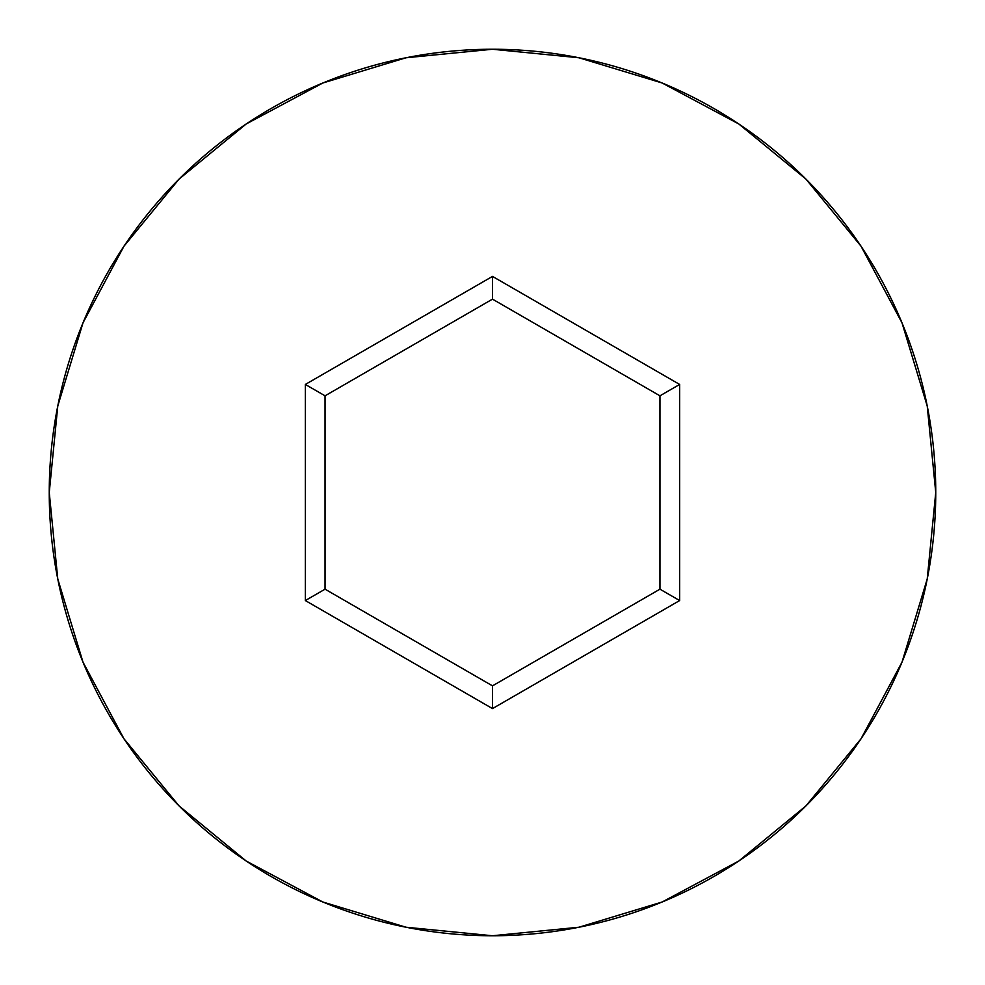 <?xml version="1.0" encoding="UTF-8"?>
<svg xmlns="http://www.w3.org/2000/svg" width="985" height="985" viewBox="0 0 985 985"><rect width="100%" height="100%" fill="white"/><g stroke="black" fill="none" stroke-linecap="round" stroke-linejoin="round"><path stroke-width="1.48" d="M49.25 492.5A443.25 443.25 0 0 1 492.5 49.25A443.25 443.25 0 0 1 935.75 492.5A443.25 443.25 0 0 0 492.5 49.25A443.25 443.25 0 0 0 49.25 492.5L57.77 578.971L82.986 662.129L123.95 738.762L179.073 805.927L246.238 861.05L322.871 902.014L406.029 927.23L492.5 935.75L578.971 927.23L662.129 902.014L738.762 861.05L805.927 805.927L861.05 738.762L902.014 662.129L927.23 578.971L935.75 492.5L927.23 406.029L902.014 322.871L861.05 246.238L805.927 179.073L738.762 123.95L662.129 82.986L578.971 57.77L492.5 49.25L406.029 57.77L322.871 82.986L246.238 123.95L179.073 179.073L123.95 246.238L82.986 322.871L57.77 406.029L49.25 492.5A443.25 443.25 0 0 0 492.5 935.75A443.25 443.25 0 0 0 935.75 492.5A443.25 443.25 0 0 1 492.5 935.75A443.25 443.25 0 0 1 49.25 492.5M492.5 708.597L305.35 600.554L305.35 384.445L492.5 276.403L679.65 384.445L679.65 600.554L492.5 708.597L679.65 600.554L679.65 384.445L659.95 395.822L659.95 589.178L492.5 685.855L325.05 589.178L325.05 395.822L492.5 299.144L659.95 395.822L659.95 589.178L679.65 600.554L659.95 589.178L492.5 685.855L492.5 708.597L492.5 685.855L325.05 589.178L305.35 600.554L492.5 708.597M659.95 395.822L679.65 384.445L492.5 276.403L492.5 299.144L659.95 395.822M492.5 299.144L492.5 276.403L305.35 384.445L325.05 395.822L492.5 299.144M325.05 395.822L305.35 384.445L305.35 600.554L325.05 589.178L325.05 395.822"/></g></svg>
